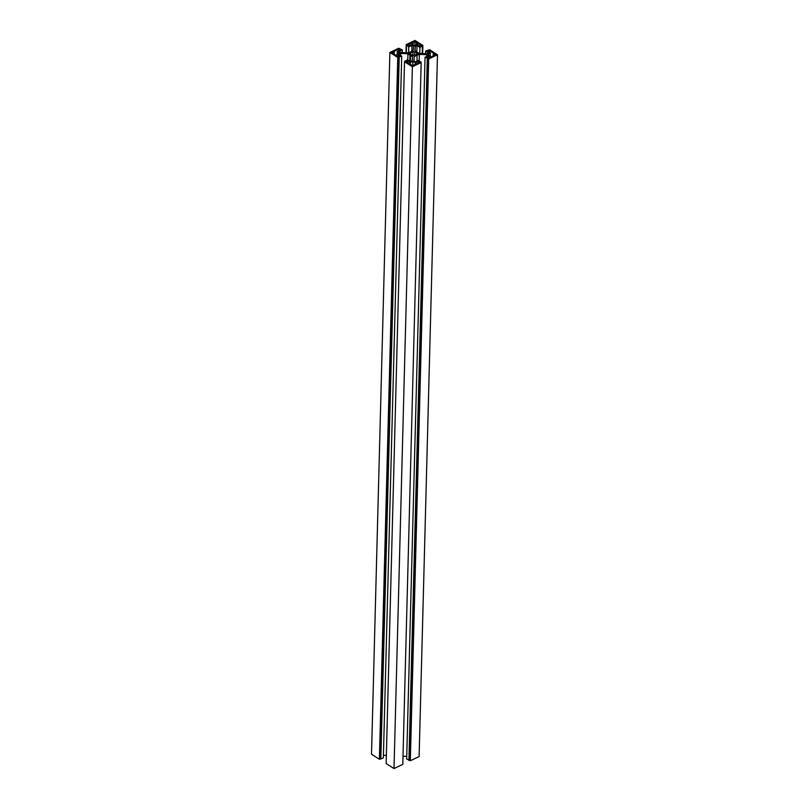 <?xml version="1.0" encoding="UTF-8"?>
<svg xmlns="http://www.w3.org/2000/svg" width="809" height="809" viewBox="0 0 809 809"><rect width="100%" height="100%" fill="white"/><g stroke="black" fill="none" stroke-linecap="round" stroke-linejoin="round"><path stroke-width="1.21" d="M427.86 58.42L428.699 58.956L437.487 54.759L429.609 49.743L425.655 51.078L428.548 52.919L426.768 53.768L419.436 53.414L416.827 52.1L414.845 50.492L415.239 46.437L417.019 45.587L419.922 47.428L422.864 45.456L414.987 40.45L406.209 44.647L408.737 46.892L411.963 45.344L413.561 46.356L413.156 50.411L410.881 51.816L408.029 52.858L400.698 52.504L399.1 51.493L402.336 49.946L398.675 48.247L389.887 52.454L371.513 754.241L379.391 759.257L383.345 757.922L401.719 56.124L398.827 54.284L400.607 53.434L407.938 53.788L412.539 56.711L412.135 60.766L410.355 61.615L407.463 59.775L404.51 61.747L386.136 763.544L394.013 768.55L402.791 764.353L421.176 62.556L418.647 60.321L415.411 61.858L413.814 60.847L414.218 56.792L416.504 55.386L419.345 54.345L426.677 54.699L428.274 55.71L425.049 57.257L427.86 58.42L409.485 760.217L406.664 759.054L425.049 57.257M421.176 62.556L412.388 66.753L404.51 61.747M389.887 52.454L397.765 57.459L401.719 56.124M413.055 51.473L414.693 52.039A3.034 1.679 -178.5 0 1 416.645 53.283L418.314 53.809L416.554 54.213A3.034 1.679 -178.5 0 1 414.37 55.255L412.691 55.174A3.034 1.679 -178.5 0 1 410.729 53.93L409.061 53.394L410.82 53A3.034 1.679 -178.5 0 1 413.005 51.958L412.934 56.043M414.896 41.441L421.074 45.375L419.507 46.123L417.12 44.596L414.451 45.88L412.064 44.353L409.394 45.628L407.989 44.738L414.896 41.441L414.784 45.719M391.677 52.534L398.574 49.238L399.98 50.128L397.32 51.402L399.707 52.929L397.037 54.203L399.434 55.72L397.866 56.468L391.677 52.534M435.707 54.668L428.8 57.965L427.395 57.075L430.064 55.801L427.668 54.284L430.337 53.01L427.951 51.483L429.518 50.734L435.707 54.668M412.489 65.772L406.3 61.838L407.867 61.09L410.254 62.606L412.924 61.332L415.31 62.849L417.98 61.575L419.386 62.465L412.489 65.772M413.005 51.958L412.903 56.023M410.82 53L410.8 54.061M383.415 755.293L386.348 755.434M403.003 756.233L406.735 756.415M437.487 54.759L419.113 756.546L410.325 760.753L409.485 760.217M414.693 52.039L414.602 55.224M416.645 53.283L416.625 54.213M412.691 55.174L412.671 55.811M402.336 49.946L402.265 52.585M406.209 44.647L405.997 52.767M412.388 66.753L394.013 768.55M397.765 57.459L379.391 759.257M404.945 60.978L404.935 61.545M410.517 55.427L410.355 61.615M409.961 55.073L409.799 61.262M407.938 53.788L407.776 59.977M400.607 53.434L400.556 55.386M399.211 57.328L380.837 759.125M398.706 57.004L380.331 758.802M428.699 58.956L410.325 760.753M427.294 58.693L408.919 760.48M426.677 54.699L426.636 56.499M419.345 54.345L419.183 60.655M417.1 55.416L416.948 61.13M414.218 56.792L414.107 61.029M420.892 61.747L420.872 62.364M422.864 45.456L422.652 53.566M422.429 46.224L422.237 53.546M419.922 47.428L419.76 53.434M417.019 45.587L416.857 51.776M415.239 46.437L415.128 50.674M425.655 51.078L425.585 53.707M406.482 45.456L406.29 52.777M408.737 46.892L408.585 52.595M411.963 45.344L411.811 51.048M413.166 42.26L413.096 45.011M413.116 42.756L413.055 44.991M412.226 42.715L412.185 44.434M417.282 42.958L417.242 44.677M416.392 42.917L416.332 44.97M393.396 51.715L393.356 53.525M394.114 53.566L394.104 54.082M397.037 54.203L396.997 55.922M397.32 51.402L397.249 54.102M398.574 49.238L398.534 50.825M394.337 51.26L394.266 54.183M394.296 51.756L394.226 54.163M434.16 53.687L434.109 55.427M433.26 53.647L433.219 55.457M429.518 50.734L429.468 52.454M430.337 53.01L430.226 57.287M430.064 55.801L430.024 57.388M417.98 61.575L417.94 63.163M415.31 62.849L415.27 64.437M412.924 61.332L412.812 65.61M410.254 62.606L410.214 64.255M407.867 61.09L407.817 62.799M410.982 64.295L410.972 64.811M417.525 53.323L417.495 54.254M409.951 52.949L409.92 53.89"/></g></svg>

